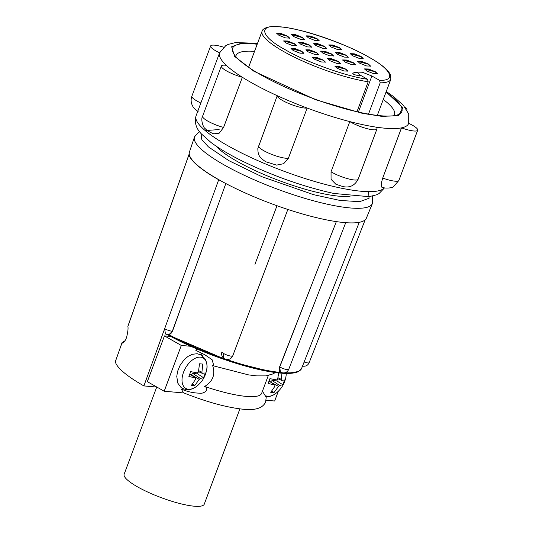 <?xml version="1.0" encoding="UTF-8"?>
<svg xmlns="http://www.w3.org/2000/svg" width="533" height="533" viewBox="0 0 533 533"><rect width="100%" height="100%" fill="white"/><g stroke="black" fill="none" stroke-linecap="round" stroke-linejoin="round"><path stroke-width="0.8" d="M223.727 353.552A5.77 1.299 20.6 0 0 229.343 355.797A5.77 1.299 20.6 0 0 232.748 355.844L232.748 355.844C231.122 359.229 228.377 360.228 224.506 358.829C223.58 358.602 222.647 357.35 221.728 355.071A5.77 5.583 -12.7 0 1 221.941 351.96A5.77 1.299 20.6 0 0 223.727 353.552A5.77 3.411 119.5 0 0 224.506 358.829M304.136 361.987A5.77 1.199 21.4 0 0 309.16 362.687L365.172 219.843M363.593 124.849A100.91 21.153 20.5 0 0 376.071 127.127A16.723 3.504 -159.5 0 1 376.951 128.993A16.723 3.504 -159.5 0 1 366.471 128.5A16.723 3.504 -159.5 0 1 349.801 121.604A100.91 21.153 20.5 0 0 363.593 124.849M382.527 187.389C380.729 187.503 380.795 184.398 382.727 178.062L401.496 127.873A100.91 21.153 20.5 0 0 408.691 123.423A100.91 21.153 20.5 0 0 408.724 123.336A16.723 3.504 -159.5 0 1 412.475 125.262A16.723 3.504 -159.5 0 1 417.692 130.192A16.723 3.504 -159.5 0 1 401.496 127.873A100.91 21.153 -159.5 0 1 376.071 127.127M257.845 148.487L277.24 95.693A100.91 21.153 20.5 0 0 307.155 108.039L288.393 158.228L283.696 163.691L276.56 165.117L266.393 161.952C265.701 161.892 263.908 160.593 261.003 158.061C259.931 156.402 257.912 155.736 257.845 148.487M331.04 171.793A16.723 3.504 20.5 0 0 350.707 179.421A16.723 3.504 20.5 0 0 358.183 179.181C354.745 185.657 349.581 188.096 342.686 186.503L335.843 184.218L331.06 179.315L331.04 171.793L349.801 121.604A100.91 21.153 -159.5 0 1 307.155 108.039A16.723 3.504 -159.5 0 1 289.252 103.715A16.723 3.504 -159.5 0 1 277.24 95.693A100.91 21.153 -159.5 0 1 251.123 82.495A100.91 21.153 -159.5 0 1 242.348 77.265L223.587 127.454L219.17 133.197L213.773 133.843C209.696 132.257 206.817 130.498 205.145 128.573C203.333 127.827 200.448 119.539 202.607 116.194A16.723 3.504 20.5 0 0 223.587 127.454M356.89 72.475L356.877 72.095L362.38 72.241L371.887 75.992L379.489 80.303C396.719 81.043 391.315 69.317 368.836 57.184C347.343 44.146 298.953 27.623 280.231 26.93C257.479 23.945 260.284 36.431 285.368 49.789C305.316 61.701 346.963 76.639 367.484 79.244L359.502 74.713M356.977 111.75L368.183 81.776L367.484 79.244M200.495 357.15A17.522 10.36 -60.5 0 1 206.797 368.909L206.797 368.909C207.464 366.837 207.004 363.619 205.418 359.262L201.334 354.991L197.17 353.712L192.233 354.318L188.102 356.357L184.331 359.535L180.207 365.098L177.589 371.354L176.756 376.458L177.855 383.207L181.053 387.511L182.393 388.424L186.557 389.703C190.114 389.969 193.646 388.717 197.137 385.959A17.522 10.36 -60.5 0 1 188.489 389.25A17.522 10.36 -60.5 0 1 183.545 372.227A17.522 10.36 -60.5 0 1 200.495 357.15M286.241 373.4A17.522 10.36 -60.5 0 1 286.054 375.932L286.248 373.406M286.054 375.932C285.008 382.854 281.79 388.537 276.394 392.974A17.522 10.36 -60.5 0 1 267.753 396.266A17.522 10.36 -60.5 0 1 265.78 395.792M254.947 264.275L277 205.731M199.429 131.504L194.558 136.768L189.422 152.052A94.448 19.794 20.5 0 0 189.255 154.244A94.448 19.794 20.5 0 0 218.93 179.768A94.448 19.794 20.5 0 0 220.409 180.6A94.448 19.794 20.5 0 0 281.111 207.177A94.448 19.794 20.5 0 0 285.035 208.516A94.448 19.794 20.5 0 0 342.886 222.428A94.448 19.794 20.5 0 0 345.497 222.654A94.448 19.794 20.5 0 0 366.351 218.197L372.394 203.573A94.981 19.908 -159.5 0 1 316.495 201.594A94.981 19.908 -159.5 0 1 224.133 164.917A94.981 19.908 -159.5 0 1 194.458 137.048A94.981 19.908 -159.5 0 1 194.512 136.908M220.409 180.6L218.697 179.748A94.814 19.874 -159.5 0 1 189.002 154.623L127.867 326.429C128.353 328.155 127.893 331.952 126.488 337.815C124.129 342.566 122.683 344.131 122.144 342.512L125.162 340.66M197.09 349.042L195.858 350.381L204.852 354.765L212.121 359.735L213.866 365.944L212.547 365.338C215.632 374.253 213 381.295 204.652 386.465C209.702 388.524 204.785 394.047 199.615 393.181C193.252 393.008 187.176 391.648 181.38 389.103L183.445 392.788C206.984 402.122 227.165 407.632 243.974 409.317C250.943 410.044 256.526 409.371 260.73 407.292C265.054 404.634 265.827 401.429 265.647 401.822L266.2 397.298L263.289 392.568M156.729 387.051L124.142 474.217A42.767 8.968 20.5 0 0 137.481 486.829A42.767 8.968 20.5 0 0 179.201 503.379A42.767 8.968 20.5 0 0 204.259 504.171L239.883 408.891M268.292 375.545L261.65 393.307A65.352 13.698 -159.5 0 1 204.652 386.465M350.094 196.217A76.899 16.117 -159.5 0 1 237.132 161.372A76.899 16.117 -159.5 0 1 216.112 146.122M254.534 51.361A84.574 17.729 20.5 0 0 236.066 55.485A84.574 17.729 20.5 0 0 235.833 56.585M257.199 44.246A90.343 18.935 20.5 0 0 233.181 52.72A90.343 18.935 20.5 0 0 260.81 74.827A90.343 18.935 20.5 0 0 398.491 114.528A90.343 18.935 20.5 0 0 385.925 92.376M308.041 51.801L305.895 49.776L309.826 49.875L316.622 52.56L318.767 54.586L314.836 54.479L308.041 51.801M318.721 54.672L316.562 52.734L305.875 49.869M337.582 54.419L335.437 52.387L339.374 52.494L346.17 55.179L348.315 57.204L344.378 57.098L337.582 54.419M348.262 57.291L346.104 55.352L335.417 52.481M285.801 42.926L283.656 40.901L287.593 41.008L294.389 43.693L296.528 45.718L292.597 45.611L285.801 42.926M296.481 45.805L294.323 43.866L283.636 40.994M300.812 44.259L298.667 42.234L302.604 42.34L309.4 45.019L311.545 47.044L307.608 46.944L300.812 44.259M311.492 47.131L309.333 45.198L298.647 42.327M315.942 45.598L313.797 43.573L317.735 43.679L324.53 46.358L326.676 48.39L322.738 48.283L315.942 45.598M326.629 48.47L324.464 46.538L313.784 43.666M293.143 50.482L291.005 48.456L294.936 48.556L301.731 51.241L303.877 53.267L299.939 53.16L293.143 50.482M303.83 53.353L301.665 51.415L290.985 48.55M308.447 37.903L306.302 35.878L310.239 35.984L317.035 38.669L319.18 40.695L315.243 40.588L308.447 37.903M319.134 40.781L316.968 38.842L306.282 35.971M278.906 35.291L276.76 33.266L280.698 33.366L287.494 36.051L289.632 38.076L285.701 37.97L278.906 35.291M289.586 38.163L287.427 36.224L276.74 33.352M314.663 59.29L312.518 57.258L316.455 57.364L323.251 60.049L325.397 62.075L321.459 61.968L314.663 59.29M325.35 62.161L323.185 60.222L312.498 57.351M293.676 36.597L291.531 34.572L295.469 34.678L302.264 37.357L304.41 39.382L300.472 39.282L293.676 36.597M304.356 39.469L302.198 37.537L291.511 34.665M337.169 68.311L335.03 66.285L338.961 66.385L345.757 69.07L347.902 71.096L343.965 70.996L337.169 68.311M347.856 71.182L345.69 69.243L335.01 66.378M330.953 46.931L328.808 44.905L332.745 45.005L339.541 47.69L341.686 49.716L337.749 49.609L330.953 46.931M341.64 49.802L339.474 47.863L328.794 44.992M359.822 63.287L357.676 61.262L361.607 61.362L368.403 64.047L370.548 66.072L366.617 65.972L359.822 63.287M370.502 66.159L368.343 64.227L357.656 61.355M352.473 55.738L350.328 53.706L354.265 53.813L361.061 56.498L363.206 58.523L359.269 58.417L352.473 55.738M363.153 58.61L360.994 56.671L350.308 53.8M366.717 70.929L364.572 68.897L368.503 69.004L375.299 71.688L377.444 73.714L373.513 73.607L366.717 70.929M377.397 73.801L375.239 71.862L364.552 68.99M344.804 61.955L342.666 59.929L346.597 60.036L353.392 62.721L355.538 64.746L351.6 64.64L344.804 61.955M342.652 60.102L346.59 60.236L353.299 62.894L342.646 60.022M329.674 60.615L327.529 58.59L331.466 58.697L338.262 61.375L340.407 63.407L336.47 63.3L329.674 60.615M340.36 63.487L338.195 61.555L327.515 58.683M322.811 53.107L320.666 51.081L324.604 51.188L331.399 53.866L333.538 55.898L329.607 55.792L322.811 53.107M333.491 55.978L331.333 54.046L320.646 51.175M305.882 49.949L309.82 50.082L316.529 52.734L318.661 54.732M335.424 52.567L339.361 52.694L346.07 55.352L348.209 57.344M283.643 41.081L287.58 41.208L294.289 43.866L296.428 45.858M298.653 42.407L302.597 42.54L309.3 45.192L311.439 47.19M313.784 43.746L317.728 43.879L324.437 46.531L326.569 48.53M290.991 48.63L294.929 48.763L301.638 51.415L303.77 53.413M306.288 36.057L310.233 36.184L316.935 38.842L319.074 40.834M276.747 33.439L280.684 33.572L287.394 36.224L289.532 38.223M312.505 57.437L316.449 57.564L323.158 60.222L325.29 62.214M291.518 34.745L295.455 34.878L302.164 37.53L304.303 39.529M335.017 66.458L338.955 66.592L345.664 69.243L347.796 71.242M328.794 45.078L332.739 45.212L339.448 47.863L341.58 49.862M357.663 61.435L361.601 61.568L368.31 64.22L370.442 66.219M350.314 53.886L354.258 54.013L360.961 56.671L363.1 58.663M364.559 69.077L368.496 69.21L375.205 71.862L377.337 73.854M327.515 58.763L331.459 58.897L338.169 61.548L340.301 63.547M320.653 51.255L324.59 51.388L331.299 54.04L333.438 56.038M393.954 115.708A84.574 17.729 20.5 0 0 394.5 114.722A84.574 17.729 20.5 0 0 383.267 99.491M225.832 183.539L172.452 331.266L168.941 334.644L167.895 334.717M313.73 279.505L279.752 366.951A5.77 1.259 21.2 0 0 285.342 369.256A5.77 1.259 21.2 0 0 288.726 369.362C287.107 372.694 284.362 373.673 280.511 372.287L279.605 366.871L336.343 221.608M122.15 342.346L115.308 361.727A91.283 19.135 20.5 0 0 143.897 385.912L164.644 328.728A5.77 1.279 19.9 0 0 172.326 331.253L172.452 331.266M285.035 208.516L281.111 207.177M345.497 222.654L342.886 222.428M218.697 179.748L164.644 328.728L165.437 333.978L167.988 334.724M122.423 342.912L122.144 342.512L115.308 361.727M189.002 154.623L189.255 154.244L189.002 154.623M156.835 387.058L143.897 385.912M170.8 336.463L164.444 335.897L147.328 381.668L164.191 391.222L183.905 392.968M164.444 335.897L181.3 345.451L190.827 346.297M266.087 400.25L274.675 401.009L278.313 391.282M181.3 345.451L164.191 391.222M200.141 352.313A21.147 12.499 -60.5 0 1 202.42 355.704M183.559 388.99A21.147 12.499 -60.5 0 1 181.38 389.103M282.017 373.2L281.171 379.289L281.477 380.349L284.609 379.962L282.823 384.753L279.572 385.452L278.519 386.385L273.989 392.608L270.724 392.315L275.041 386.079L274.735 385.019L268.146 383.447L269.938 378.663L276.64 379.916L277.693 378.983L278.672 372.9M199.255 379.363L194.732 385.586L191.46 385.299L195.778 379.056L195.471 378.004L188.882 376.431L190.674 371.641L197.377 372.9L198.429 371.961L199.509 363.786L202.773 364.072L201.907 372.274L202.214 373.327L205.352 372.94L203.559 377.73L200.308 378.43L199.255 379.363L191.38 374.779L192.853 373.466L197.603 373.886L203.559 377.73M269.132 381.115L274.735 385.019M271.737 391.155L273.989 392.608M270.531 382.088L278.519 386.385M279.572 385.452L272.116 380.489L276.867 380.908L282.823 384.753M276.867 380.908L277.526 379.136M277.766 378.677L281.477 380.349M281.171 379.289L277.986 377.71M189.868 374.093L195.471 378.004M192.48 384.133L194.732 385.586M200.308 378.43L192.853 373.466M197.603 373.886L198.269 372.114M198.503 371.654L202.214 373.327M201.907 372.274L198.722 370.688M257.526 43.373L235.633 42.553L228.284 44.366L225.805 45.598L219.649 52.74A100.91 21.153 20.5 0 0 219.616 52.82L196.071 115.794A100.91 21.153 -159.5 0 0 227.544 145.556A100.91 21.153 -159.5 0 0 340.014 187.909A100.91 21.153 -159.5 0 0 384.293 187.869M270.637 381.801L272.116 380.489M226.305 65.326A100.91 21.153 20.5 0 0 242.348 77.265A16.723 3.504 -159.5 0 1 221.368 66.005A16.723 3.504 -159.5 0 1 226.305 65.326A100.91 21.153 -159.5 0 1 219.616 52.82A16.723 3.504 -159.5 0 1 210.648 45.965A16.723 3.504 -159.5 0 1 223.58 47.177M405.127 107.433A16.723 3.504 -159.5 0 1 406.972 110.151A16.723 3.504 -159.5 0 1 406.972 110.158L406.972 110.158M379.489 80.303L380.196 82.835L368.51 114.095M353.892 74.547L352.746 73.334C356.037 71.402 358.429 72.288 359.902 76.012L353.892 74.547M355.491 64.826L353.326 62.894L355.431 64.886M386.099 91.909L402.881 107.599L398.691 115.568L382.021 116.394L362.26 113.309L315.723 99.778L253.795 71.175L234.68 56.471L231.628 46.771L241.436 43.08L257.372 43.779M258.472 145.882A16.723 3.504 20.5 0 0 266.253 151.998A16.723 3.504 20.5 0 0 282.363 157.681A16.723 3.504 20.5 0 0 288.393 158.228M382.727 178.062A16.723 3.504 20.5 0 0 391.455 180.62A16.723 3.504 20.5 0 0 398.931 180.381L417.692 130.192M368.183 81.776A68.717 14.404 -159.5 0 1 283.509 51.448A68.717 14.404 -159.5 0 1 262.076 31.18L248.585 67.271M368.536 191.647L369.056 198.269L359.642 201.681L339.947 200.435L313.557 194.672L261.896 176.703L228.83 160.64L208.423 146.881L201.82 139.626L200.988 133.45M205.192 130.572L219.136 129.559M372.447 203.433A94.981 19.908 -159.5 0 1 372.394 203.573L372.66 197.297L372.281 196.137M168.941 334.644A86.399 18.109 20.5 0 0 224.34 358.729M226.732 359.542A86.399 18.109 20.5 0 0 280.891 372.487M285.055 372.78A86.399 18.109 20.5 0 0 301.571 368.49L359.269 222.314M204.619 242.242L172.326 331.253A5.77 4.491 95.1 0 1 167.768 334.704M279.605 366.871L279.752 366.951A5.77 3.411 -60.5 0 0 280.511 372.287M167.662 334.697L229.903 361.354L271.817 371.947L287.907 373.327L297.641 371.634M210.648 45.965L191.88 96.16A16.723 3.504 20.5 0 0 200.854 103.009M371.887 75.992L358.396 112.07M262.076 31.18C261.943 31.46 262.229 27.769 270.884 26.65C277.053 26.144 285.575 27.103 296.448 29.535C319.24 34.532 349.768 46.191 369.122 57.271C381.322 64.12 388.524 70.143 390.716 75.353L390.809 79.317A68.717 14.404 -159.5 0 1 380.196 82.835M301.931 366.038C305.429 366.724 307.841 365.605 309.16 362.687M384.486 187.896L379.056 193.566L376.611 194.798L369.076 196.67L333.745 193.446C303.017 186.63 272.336 175.743 241.702 160.779C229.223 154.55 219.03 148.48 211.115 142.571L201.441 133.963C196.071 128.506 194.279 122.45 196.071 115.794M386.252 91.503L393.647 96.646L403.321 105.261L408.731 113.995L408.691 123.423M382.114 187.389L383.434 187.703C383.973 188.149 391.728 188.535 393.594 186.57L398.931 180.381M276.394 392.974C272.903 395.739 269.378 396.992 265.82 396.725M232.748 355.844L287.847 209.456M288.726 369.362L345.724 222.674M301.571 368.49L298.806 371.401C294.316 373.6 286.881 374.013 276.5 372.647C247.885 369.389 197.27 351.707 167.255 334.504M127.88 326.243L189.008 154.457M275.228 372.487L273.236 373.846L265.967 375.885L256.726 375.892L248.551 374.886L214.013 365.991M206.797 368.909C205.751 375.832 202.527 381.515 197.137 385.959M191.88 96.16C190.627 99.738 190.967 103.189 192.893 106.513C193.659 108.039 195.404 109.691 198.116 111.47M221.368 66.005L202.607 116.194M376.951 128.993L358.183 179.181M390.809 79.317L377.317 115.401"/></g></svg>

